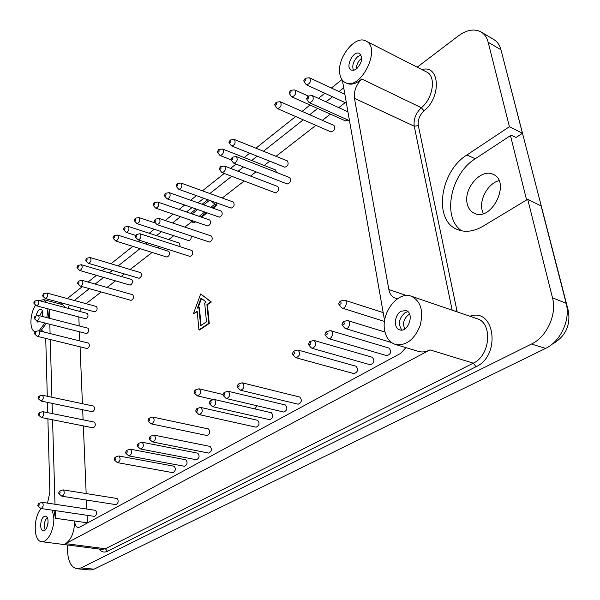 <?xml version="1.0" encoding="UTF-8"?>
<svg xmlns="http://www.w3.org/2000/svg" width="600" height="600" viewBox="0 0 600 600"><rect width="100%" height="100%" fill="white"/><g stroke="black" fill="none" stroke-linecap="round" stroke-linejoin="round"><path stroke-width="0.9" d="M306.555 98.632L308.093 96.09C309.127 97.77 308.678 98.775 306.735 99.097L306.555 98.632M311.647 95.61L312.525 95.7C314.07 99.203 313.02 101.535 309.375 102.69L308.73 102.083M483.255 213.593L482.1 210.225C479.213 199.178 488.19 183.345 499.02 180.637M552.375 343.957L553.688 343.32C565.65 335.918 570.555 325.192 568.403 311.145L502.957 57.51M467.265 203.903C463.132 188.835 481.013 168 493.088 174.352C511.35 181.477 491.812 222.053 474.487 213.368C470.775 211.702 468.368 208.545 467.265 203.903M461.678 230.843C441.84 217.95 450.255 174.12 475.283 158.745L511.065 135.21L516.075 137.468L522.442 133.305L509.43 126.712L488.175 42.27C486.93 37.508 484.56 34.065 481.058 31.95C474.345 28.455 466.77 29.782 458.325 35.925L417.195 67.185M526.612 199.95L510.457 135.615M138.285 239.91L190.102 256.44C192.825 255.142 193.447 253.17 191.985 250.53L140.212 233.805C141.578 236.483 140.933 238.522 138.285 239.91L137.843 239.61M138.562 217.59L139.08 217.605C140.4 220.275 139.748 222.292 137.123 223.657L188.61 240.577C190.373 240.36 191.303 238.853 191.392 236.048M45.517 298.62L94.98 311.888C97.2 310.553 97.688 308.752 96.45 306.487L47.025 293.062C48.18 295.365 47.67 297.218 45.517 298.62L45.195 298.433M36.66 305.865L85.905 318.795C88.08 317.46 88.56 315.675 87.338 313.44L38.138 300.353C39.27 302.618 38.775 304.455 36.66 305.865L36.352 305.678M37.035 321.007L86.588 333.593C88.778 332.235 89.242 330.435 87.99 328.192L38.483 315.45C39.645 317.722 39.165 319.575 37.035 321.007L36.713 320.82M37.41 336.353L87.278 348.585C89.483 347.197 89.94 345.382 88.65 343.132L38.828 330.75C40.027 333.03 39.555 334.897 37.41 336.353L37.08 336.165M41.175 401.077L92.453 411.772C94.733 410.272 95.145 408.382 93.698 406.095L42.48 395.235C43.83 397.56 43.395 399.502 41.175 401.077L40.807 400.882M41.595 417.577L93.21 427.86C95.505 426.322 95.91 424.418 94.418 422.123L42.862 411.675C44.258 414.007 43.83 415.972 41.595 417.577L41.22 417.375M62.108 496.252L116.025 504.653C118.477 502.935 118.823 500.88 117.052 498.502L63.218 489.908C64.883 492.345 64.515 494.452 62.108 496.252L61.657 496.028M88.605 263.362L139.095 278.295C141.532 276.983 142.08 275.108 140.752 272.678L90.315 257.572C91.552 260.04 90.983 261.968 88.605 263.362L88.238 263.123M79.852 270.525L130.14 285.112C132.532 283.793 133.072 281.933 131.76 279.54L81.517 264.78C82.74 267.218 82.185 269.13 79.852 270.525L79.5 270.3M80.543 286.163L131.16 300.382C133.567 299.04 134.1 297.165 132.743 294.757L82.185 280.365C83.438 282.81 82.898 284.745 80.543 286.163L80.183 285.93M117.667 462.675L172.882 472.68C175.65 470.955 176.055 468.803 174.083 466.222L118.942 456C120.802 458.64 120.382 460.868 117.667 462.675L117.113 462.382M129.097 455.947L184.567 466.298C187.403 464.58 187.815 462.405 185.797 459.772L130.417 449.213C132.322 451.897 131.88 454.147 129.097 455.947L128.528 455.64M140.805 449.07L196.515 459.765C199.417 458.048 199.845 455.857 197.79 453.18L142.163 442.26C144.113 444.99 143.663 447.263 140.805 449.07L140.205 448.74M152.797 442.02L208.74 453.082C211.718 451.373 212.16 449.153 210.06 446.43L154.2 435.143C156.188 437.925 155.722 440.213 152.797 442.02L152.175 441.668M151.493 423.93L207.075 435.525C210.03 433.86 210.495 431.67 208.455 428.947L152.947 417.12C154.882 419.903 154.395 422.168 151.493 423.93L150.885 423.585M41.16 508.537L94.515 516.375C96.863 514.665 97.192 512.655 95.498 510.345L42.218 502.327C43.807 504.683 43.447 506.752 41.16 508.537L40.74 508.342M115.882 241.042L166.95 257.077C169.523 255.788 170.123 253.868 168.75 251.325L117.72 235.103C119.01 237.683 118.395 239.663 115.882 241.042L115.477 240.772M180.105 246.69L179.52 243.105L128.288 226.447C129.585 229.072 128.955 231.067 126.382 232.44L125.977 232.155M277.522 108.623L331.058 131.947C334.538 130.882 335.498 128.708 333.945 125.43L280.455 101.835C281.925 105.172 280.942 107.43 277.522 108.623L276.938 108.09M178.965 189.382L231.195 208.11C234.12 206.888 234.84 204.87 233.37 202.05L181.185 183.113C182.558 185.97 181.822 188.055 178.965 189.382L178.493 189.03M240.75 390.278L298.125 404.197C301.665 402.555 302.243 400.185 299.843 397.088L242.542 382.89C244.837 386.062 244.237 388.522 240.75 390.278L239.925 389.752M312.03 348.308L370.185 364.755C374.22 363.218 374.933 360.728 372.322 357.285L314.257 340.53C316.763 344.048 316.02 346.642 312.03 348.308L311.025 347.587M295.987 357.757L353.993 373.62C357.915 372.053 358.597 369.593 356.032 366.233L298.11 350.062C300.57 353.505 299.865 356.07 295.987 357.757L295.02 357.09M254.978 408.93L256.987 405.757M199.343 414.645L256.11 427.185C259.38 425.498 259.882 423.195 257.625 420.285L200.94 407.49C203.093 410.475 202.56 412.86 199.343 414.645L198.615 414.21M212.79 406.732L269.775 419.707C273.127 418.035 273.653 415.717 271.35 412.74L214.447 399.502C216.645 402.548 216.097 404.955 212.79 406.732L212.032 406.268M226.59 398.61L283.77 412.05C287.22 410.393 287.767 408.045 285.42 405.007L228.315 391.305C230.558 394.41 229.98 396.847 226.59 398.61L225.795 398.123M276.472 172.403L275.535 169.92L222.728 149.085C224.153 152.137 223.327 154.297 220.237 155.572L219.712 155.153M222.173 172.665L275.37 192.833C278.558 191.64 279.36 189.54 277.785 186.525L224.632 166.11C226.118 169.178 225.292 171.36 222.173 172.665L221.625 172.23M233.888 163.267L287.235 183.975C290.49 182.805 291.322 180.683 289.74 177.615L236.43 156.66C237.923 159.78 237.075 161.985 233.888 163.267L233.325 162.81M231.833 146.07L284.843 167.205C288.06 166.058 288.9 163.958 287.377 160.898L234.413 139.523C235.845 142.627 234.99 144.81 231.833 146.07L231.3 145.627M155.917 208.26L207.75 225.983C210.548 224.73 211.222 222.743 209.782 220.035L157.988 202.11C159.337 204.862 158.648 206.91 155.917 208.26L155.475 207.938M157.245 224.715L209.423 242.04C212.243 240.757 212.903 238.755 211.41 236.032L159.285 218.505C160.68 221.272 160.005 223.343 157.245 224.715L156.788 224.385M167.31 198.93L219.345 217.147C222.202 215.903 222.9 213.9 221.445 211.14L169.455 192.72C170.82 195.525 170.108 197.595 167.31 198.93L166.852 198.593M294.082 89.94L294.9 90.023C296.37 93.427 295.35 95.715 291.847 96.877L345.517 120.907L348 120.038M328.53 338.587L386.805 355.65C390.96 354.142 391.717 351.623 389.062 348.105L330.87 330.72C334.26 331.515 331.8 339.757 328.53 338.587L327.48 337.822M198.93 329.895L199.44 330.038L209.265 323.483L207.413 304.702L211.358 301.995L200.678 293.933L193.343 313.875L197.183 311.235L198.93 329.895L208.755 323.34L206.91 304.553L210.847 301.845L200.678 293.933M193.343 313.875L197.22 311.692M345.188 102.63L338.752 107.625M330.368 114.127L322.38 120.33M315.915 125.347L276.007 156.315M269.73 161.183L264.225 165.458M255.99 171.847L250.553 176.07M244.185 181.005L222.255 198.022M191.73 221.708L184.8 227.085M173.722 235.68L168.69 239.587M159.532 246.69L157.98 247.897M152.137 252.428L130.14 269.498M124.403 273.952L121.2 276.435M115.5 280.868L107.025 287.438M101.19 291.968L86.1 303.675M81.142 308.175L79.635 311.392M87.398 522.99L87.075 515.28M86.812 509.04L86.438 500.04M86.168 493.575L83.355 425.895M83.1 419.835L82.68 409.732M82.425 403.71L80.062 346.815M79.815 340.942L79.433 331.778M79.192 325.928L78.817 316.935M404.775 328.965C402.405 323.49 403.68 318.75 408.6 314.737L409.65 314.257M401.827 330.038C397.815 323.925 398.933 318.105 405.173 312.577L407.91 311.663M401.115 311.243L406.028 310.56C414.885 312.93 408.202 333.082 399.653 329.835C393.248 328.267 394.342 314.715 401.115 311.243M384.668 330.435C380.925 312.938 397.778 290.835 411.255 296.212C420.84 301.08 423.787 310.928 420.097 325.763C414.188 339.855 405.923 346.072 395.303 344.415C389.655 342.45 386.107 337.793 384.668 330.435M395.303 344.415L418.312 351.375C422.048 352.47 425.933 351.968 429.967 349.882L473.295 363.157C490.455 355.605 492.967 322.837 476.91 318.63L411.255 296.212M87.39 522.817L74.633 521.002C74.88 524.805 76.028 526.957 78.067 527.452L79.83 527.085L400.643 353.37L405.923 347.632M345.375 82.605C360.345 91.267 382.02 47.91 365.94 41.01C355.08 34.523 336.368 58.748 339.862 74.183C340.627 78.345 342.465 81.15 345.375 82.605L346.98 83.37C351.375 85.222 356.303 83.76 361.763 78.99C356.16 84.78 353.722 91.23 354.45 98.325L388.853 289.53C389.737 294.015 391.89 296.895 395.295 298.17L397.695 298.59M566.145 303.293C570.743 319.582 560.655 341.498 545.543 348.42L94.035 569.168L81.045 567.923L531.51 344.025C546.817 336.9 557.1 314.452 552.495 297.825L527.7 199.298L541.118 205.942L566.145 303.293L552.495 297.825M527.7 199.298L483.105 226.2C473.752 231.6 465.143 232.695 457.268 229.478C433.207 220.5 439.785 171.667 466.853 155.01L509.43 126.712M48.09 522.585L47.67 525.195M47.213 517.425C44.258 521.257 43.582 525.42 45.203 529.905M44.19 516.442C40.185 518.385 39.33 530.528 43.207 530.692C47.723 531.668 50.168 516.412 45.555 516.135L44.19 516.442M94.035 569.168L90.023 569.97L77.017 568.755C71.355 567.533 68.198 561.69 67.537 551.213L67.335 544.965M53.948 510.412L55.403 518.257L74.633 521.002C74.415 531.923 71.415 539.475 65.633 543.645L429.967 349.882M41.145 508.537C33.09 517.327 33.27 541.305 41.572 541.665C47.475 542.88 54.375 529.673 53.82 518.033L52.373 510.188M47.895 418.83L49.867 492.27L47.505 503.123M81.045 567.923L77.017 568.755M216.667 202.905L216.877 205.343L216.097 205.065L210.532 200.7M361.755 58.312L360.87 58.927C357.81 61.74 356.347 65.078 356.483 68.948M361.035 55.005L357.75 56.588C353.28 61.08 351.84 65.677 353.43 70.373M356.618 68.843C362.145 62.662 363.105 57.532 359.483 53.453C353.347 49.943 344.745 67.418 351.263 70.095L353.782 70.305L356.618 68.843M342.382 80.205L384.607 320.715M481.058 31.95L493.875 39.585C497.347 41.685 499.71 45.075 500.963 49.755L522.442 133.305M189.27 219.66L193.32 222.697L194.093 222.96L195.57 221.82M201.555 217.185L207.142 212.873M213.173 208.208L216.877 205.343M39.69 315.757L42.39 310.763M39.322 321.593L37.642 322.05L36.21 320.355M36.105 315.945C37.178 311.49 38.812 309.24 41.01 309.202C42.713 310.058 43.14 312.465 42.285 316.425M47.932 308.82L46.822 317.595M44.91 323.01L39.053 330.803M35.085 331.68C29.265 330.487 29.662 313.957 35.625 305.002M39.428 300.697L43.627 299.595L46.725 302.64M65.797 307.71L62.625 304.673L43.627 299.595M40.508 331.163L46.365 323.377M48.27 317.97L49.38 309.202L49.642 318.322M338.685 303.795L340.08 301.222C341.73 302.97 341.37 304.072 339.007 304.53L338.685 303.795M343.44 300.255L344.76 300.21C348.165 301.095 345.48 309.322 342.202 308.062L341.16 307.26M341.895 324.285L343.267 321.72C344.985 323.46 344.64 324.577 342.233 325.058L341.895 324.285M346.597 320.692L347.962 320.625C351.442 321.487 348.855 329.82 345.495 328.582L344.407 327.765M324.907 334.35L326.243 331.83C327.907 333.525 327.585 334.627 325.26 335.138L324.907 334.35M329.572 330.788L330.87 330.72M308.4 344.13L309.697 341.655C311.317 343.298 311.002 344.4 308.752 344.94L308.4 344.13M313.028 340.605L314.257 340.53M292.35 353.647L293.61 351.202C295.185 352.808 294.885 353.895 292.71 354.465L292.35 353.647M296.94 350.145L298.11 350.062M237.105 386.377L238.252 384.082C239.67 385.545 239.415 386.595 237.48 387.24L237.105 386.377M241.575 382.98L242.542 382.89M222.952 394.763L224.07 392.498C225.45 393.93 225.21 394.98 223.327 395.632L222.952 394.763M227.385 391.388L228.315 391.305M209.16 402.93L210.248 400.702C211.597 402.105 211.358 403.14 209.535 403.815L209.16 402.93M213.57 399.585L214.447 399.502M195.72 410.895L196.785 408.705C198.097 410.07 197.865 411.097 196.095 411.78L195.72 410.895M200.093 407.58L200.94 407.49M194.055 392.205L195.127 390.015C196.403 391.388 196.163 392.4 194.415 393.06L194.055 392.205M198.45 388.935L199.267 388.868C201.353 391.838 200.798 394.2 197.61 395.933L196.905 395.505M147.983 420.368L148.965 418.298C150.12 419.565 149.91 420.548 148.335 421.245L147.983 420.368M152.257 417.195L152.947 417.12M149.227 438.442L150.203 436.365C151.387 437.64 151.185 438.63 149.595 439.35L149.227 438.442M153.488 435.217L154.2 435.143M137.25 445.537L138.21 443.49C139.358 444.735 139.163 445.725 137.618 446.445L137.25 445.537M141.48 442.342L142.163 442.26M125.558 452.467L126.495 450.45C127.62 451.673 127.425 452.647 125.925 453.375L125.558 452.467M129.765 449.287L130.417 449.213M114.142 459.232L115.058 457.237C116.153 458.438 115.965 459.412 114.502 460.14L114.142 459.232M118.32 456.082L118.942 456M58.68 493.013L59.505 491.153C60.465 492.255 60.3 493.185 59.017 493.928L58.68 493.013M62.715 489.982L63.218 489.908M37.777 505.38L38.572 503.572C39.473 504.638 39.322 505.545 38.108 506.295L37.777 505.38M41.752 502.395L42.218 502.327M38.445 414.487L39.285 412.68C40.08 413.745 39.892 414.607 38.723 415.275L38.445 414.487M42.443 411.713L42.862 411.675M38.07 398.002L38.91 396.195C39.69 397.26 39.495 398.115 38.332 398.768L38.07 398.002M42.06 395.265L42.48 395.235M34.47 333.337L35.332 331.553C36.023 332.595 35.812 333.42 34.703 334.02L34.47 333.337M38.453 330.765L38.828 330.75M34.133 318.007L34.995 316.215C35.67 317.257 35.46 318.075 34.358 318.668L34.133 318.007M33.803 302.873L34.665 301.087C35.325 302.13 35.108 302.94 34.02 303.517L33.803 302.873M42.645 295.597L43.53 293.79C44.197 294.847 43.973 295.665 42.862 296.235L42.645 295.597M46.65 293.07L47.025 293.062M77.61 282.998L78.555 281.1C79.297 282.225 79.058 283.072 77.835 283.642L77.61 282.998M81.75 280.373L82.185 280.365M76.957 267.375L77.91 265.478C78.63 266.595 78.383 267.435 77.175 267.998L76.957 267.375M81.097 264.78L81.517 264.78M85.703 260.175L86.67 258.255C87.405 259.395 87.157 260.243 85.927 260.798L85.703 260.175M89.88 257.572L90.315 257.572M112.965 237.75L113.993 235.755C114.765 236.955 114.495 237.825 113.183 238.358L112.965 237.75M117.24 235.095L117.72 235.103M123.465 229.11L124.515 227.093C125.302 228.308 125.025 229.185 123.69 229.718L123.465 229.11M127.785 226.44L128.288 226.447M134.197 220.282L135.278 218.228C136.08 219.472 135.795 220.358 134.422 220.875L134.197 220.282M137.123 223.657L136.695 223.358M135.315 236.52L136.387 234.472C137.22 235.718 136.935 236.61 135.547 237.142L135.315 236.52M139.68 233.798L140.212 233.805M154.282 221.25L155.4 219.15C156.255 220.44 155.955 221.34 154.507 221.858L154.282 221.25M158.722 218.49L159.285 218.505M153 204.81L154.118 202.71C154.95 204 154.65 204.892 153.218 205.403L153 204.81M157.44 202.095L157.988 202.11M164.4 195.435L165.547 193.305C166.387 194.618 166.08 195.517 164.61 196.02L164.4 195.435M168.885 192.697L169.455 192.72M176.055 185.85L177.233 183.683C178.087 185.017 177.773 185.933 176.273 186.42L176.055 185.85M180.593 183.083L181.185 183.113M228.952 142.328L230.272 140.01C231.195 141.48 230.827 142.425 229.155 142.852L228.952 142.328M233.715 139.477L234.413 139.523M230.955 159.51L232.267 157.192C233.228 158.663 232.86 159.615 231.173 160.058L230.955 159.51M235.71 156.615L236.43 156.66M219.233 168.945L220.515 166.665C221.46 168.105 221.108 169.05 219.45 169.507L219.233 168.945M223.935 166.072L224.632 166.11M217.35 151.875L218.632 149.595C219.548 151.035 219.18 151.972 217.553 152.415L217.35 151.875M222.06 149.047L222.728 149.085M274.702 104.692L276.157 102.248C277.125 103.83 276.705 104.805 274.89 105.172L274.702 104.692M279.668 101.767L280.455 101.835M289.043 92.895L290.543 90.405C291.525 92.025 291.082 93.015 289.23 93.36L289.043 92.895M291.847 96.877L291.24 96.323M303.757 80.79L305.303 78.255C306.293 79.92 305.843 80.918 303.938 81.24L303.757 80.79M308.865 77.812L309.712 77.903C311.183 81.39 310.125 83.7 306.532 84.832L305.91 84.248M343.725 87.87L339.038 91.575M332.452 96.765L326.025 101.835M317.663 108.435L309.69 114.735M303.24 119.828L263.438 151.238M257.183 156.18L251.692 160.507M243.48 166.995L238.058 171.27M231.712 176.28L209.865 193.522M203.82 198.292L198.045 202.853M192.045 207.585L186.488 211.972M180.525 216.675L172.553 222.968M161.528 231.675L156.517 235.627M147.405 242.82L145.852 244.042M140.04 248.632L118.148 265.905M112.44 270.413L109.252 272.925M103.583 277.41L95.153 284.062M89.347 288.638L74.34 300.48M69.412 305.032L67.905 308.272M49.815 324.255L50.078 333.548M50.25 339.502L51.915 397.237M52.095 403.357L52.387 413.61M52.568 419.76L54.998 504.248M55.177 510.6L55.403 518.257M201.51 298.433L198.135 307.59M198.847 307.103L200.61 325.748L206.498 321.795L204.675 303.082L206.153 302.07L201.075 298.087L197.392 308.108L199.35 307.252L201.075 325.433M210.847 301.845L211.358 301.995M206.91 304.553L207.413 304.702M208.755 323.34L209.265 323.483M60.412 304.08L61.785 302.985M67.32 298.575L82.275 286.65M88.058 282.038L96.458 275.34M102.113 270.832L105.292 268.298M110.977 263.76L132.81 246.36M138.6 241.74L140.145 240.51M149.235 233.257L154.23 229.275M165.233 220.507L173.183 214.163M179.123 209.423L184.665 205.005M190.657 200.235L196.417 195.638M202.447 190.83L224.243 173.445M230.58 168.398L235.987 164.085M244.185 157.553L249.66 153.18M255.907 148.2L295.65 116.512M302.093 111.382L310.05 105.03M318.405 98.37L324.825 93.255M331.395 88.012L341.94 79.605M44.422 332.138L42.682 330.817L40.523 331.17M45.735 338.4L47.287 396.255M47.453 402.39L47.73 412.665M388.853 289.53L406.485 295.538M545.543 348.42L531.51 344.025M65.633 543.645L105.368 548.752L473.295 363.157L476.033 366.735C501.278 355.462 494.805 307.147 469.89 316.23M421.905 69.593C439.748 64.192 441.728 96.915 424.028 110.843C419.535 115.185 417.63 120.113 418.327 125.618L457.185 311.895M456.825 310.575L455.123 311.19M476.033 366.735L107.445 551.287L105.368 548.752L102.038 549.398L41.572 541.665M107.445 551.287C104.198 552.787 101.392 552.03 99.03 549.015M354.45 98.325L414.24 126.21L452.16 310.178M361.763 78.99L421.357 107.738C433.2 98.273 436.395 76.155 426.615 71.992L365.94 41.01M418.327 125.618L414.24 126.21C413.377 119.333 415.755 113.175 421.357 107.738L424.028 110.843M500.963 49.755L488.175 42.27M475.283 158.745L466.853 155.01M193.32 222.697L194.798 221.55M200.782 216.923L206.362 212.603M212.392 207.938L216.097 205.065M191.977 221.917L193.163 220.995M199.147 216.353L204.728 212.025M210.75 207.353L214.74 204.263M192.127 213.923L197.692 209.565M203.7 204.855L209.483 200.325M553.283 343.178L553.688 343.32M567.195 310.695L568.403 311.145M190.485 213.36L196.05 208.987M202.058 204.27L207.84 199.74M306.735 99.097L308.843 102.248M308.093 96.09L311.843 95.58M347.925 111.802L312.525 95.7M349.493 120.705L309.375 102.69M383.19 312.615L344.76 300.21M384.502 321.465L342.202 308.062M339.007 304.53L341.34 307.493M340.08 301.222L343.725 300.173M385.013 332.085L347.962 320.625M391.522 342.54L345.495 328.582M342.233 325.058L344.595 328.005M343.267 321.72L346.89 320.603M325.26 335.138L327.668 338.048M326.243 331.83L329.858 330.705M308.752 344.94L311.205 347.805M309.697 341.655L313.29 340.515M292.71 354.465L295.2 357.285M293.61 351.202L297.195 350.062M237.48 387.24L240.075 389.91M238.252 384.082L241.778 382.905M223.327 395.632L225.945 398.265M224.07 392.498L227.587 391.32M209.535 403.815L212.175 406.41M210.248 400.702L213.757 399.525M196.095 411.78L198.75 414.338M196.785 408.705L200.272 407.513M222.945 394.478L199.267 388.868M213.465 399.623L197.61 395.933M194.415 393.06L197.032 395.632M195.127 390.015L198.623 388.882M148.335 421.245L150.998 423.69M148.965 418.298L152.4 417.143M149.595 439.35L152.288 441.78M150.203 436.365L153.637 435.165M137.618 446.445L140.325 448.838M138.21 443.49L141.63 442.29M125.925 453.375L128.632 455.737M126.495 450.45L129.9 449.243M114.502 460.14L117.218 462.472M115.058 457.237L118.448 456.03M59.017 493.928L61.74 496.095M59.505 491.153L62.82 489.938M38.108 506.295L40.822 508.403M38.572 503.572L41.85 502.357M38.723 415.275L41.295 417.435M39.285 412.68L42.532 411.69M38.332 398.768L40.883 400.942M38.91 396.195L42.15 395.243M34.703 334.02L37.14 336.225M35.332 331.553L38.535 330.743M34.358 318.668L36.773 320.873M34.995 316.215L38.19 315.442M34.02 303.517L36.412 305.73M34.665 301.087L37.852 300.345M42.862 296.235L45.255 298.485M43.53 293.79L46.733 293.055M77.835 283.642L80.25 285.998M78.555 281.1L81.84 280.35M77.175 267.998L79.567 270.36M77.91 265.478L81.188 264.765M85.927 260.798L88.312 263.19M86.67 258.255L89.97 257.55M113.183 238.358L115.552 240.847M113.993 235.755L117.345 235.08M135.532 235.38L126.382 232.44M123.69 229.718L126.052 232.237M124.515 227.093L127.898 226.417M155.64 223.11L139.08 217.605M134.422 220.875L136.778 223.44M135.278 218.228L138.675 217.567M135.547 237.142L137.925 239.692M136.387 234.472L139.792 233.775M154.507 221.858L156.87 224.475M155.4 219.15L158.843 218.468M153.218 205.403L155.558 208.028M154.118 202.71L157.56 202.072M164.61 196.02L166.935 198.683M165.547 193.305L169.005 192.675M176.273 186.42L178.583 189.127M177.233 183.683L180.72 183.06M229.155 142.852L231.39 145.748M230.272 140.01L233.873 139.455M231.173 160.058L233.423 162.938M232.267 157.192L235.868 156.593M219.45 169.507L221.722 172.35M220.515 166.665L224.093 166.05M231.015 159.773L220.237 155.572M217.553 152.415L219.81 155.265M218.632 149.595L222.21 149.017M274.89 105.172L277.035 108.233M276.157 102.248L279.847 101.738M308.243 96.067L294.9 90.023M289.23 93.36L291.345 96.472M290.543 90.405L294.263 89.918M344.85 94.282L309.712 77.903M346.418 103.192L306.532 84.832M303.938 81.24L306.015 84.405M305.303 78.255L309.053 77.79"/></g></svg>
